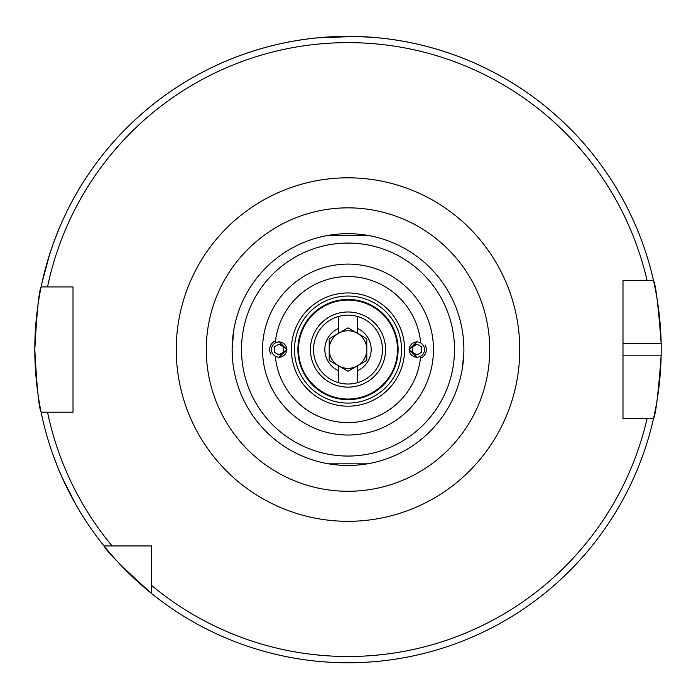 <?xml version="1.0" encoding="UTF-8"?>
<svg xmlns="http://www.w3.org/2000/svg" width="696" height="696" viewBox="0 0 696 696"><rect width="100%" height="100%" fill="white"/><g stroke="black" fill="none" stroke-linecap="round" stroke-linejoin="round"><path stroke-width="1.04" d="M59.282 228.166L53.009 244.331M52.365 246.158L48.059 259.408M47.502 261.27L41.943 283.055L49.816 253.744M52.209 452.539L58.36 468.747M59.108 470.54L64.772 483.268M65.607 485.016L76.047 504.931L62.292 477.882M416.904 341.736L409.065 349.566L416.904 357.396M420.662 356.439A72.984 72.984 0 0 1 275.338 356.439L279.096 357.396L286.935 349.566L279.096 341.736L275.338 342.693A72.984 72.984 0 0 1 420.662 342.693M297.888 349.566A50.112 50.112 0 0 1 348 299.454A50.112 50.112 0 0 1 398.112 349.566A50.112 50.112 0 0 1 348 399.678A50.112 50.112 0 0 1 297.888 349.566M310.416 349.566A37.584 37.584 0 0 1 348 311.982A37.584 37.584 0 0 1 385.584 349.566A37.584 37.584 0 0 1 348 387.15A37.584 37.584 0 0 1 310.416 349.566M232.377 357.326L232.116 349.566A115.884 115.884 0 0 1 348 233.682A115.884 115.884 0 0 1 463.884 349.566A115.884 115.884 0 0 1 348 465.45A115.884 115.884 0 0 1 232.116 349.566L233.708 330.4M454.488 349.566A106.488 106.488 0 0 1 348 456.054A106.488 106.488 0 0 1 241.512 349.566A106.488 106.488 0 0 1 348 243.078A106.488 106.488 0 0 1 454.488 349.566M328.843 235.274L367.157 235.274L328.843 235.274M463.814 353.568L462.292 368.723M367.157 463.858L328.843 463.858L367.157 463.858M354.986 36.444L316.68 37.932L342.998 36.41M356.926 36.497L374.239 37.462M622.99 355.83L661.139 355.83A313.2 313.2 0 0 1 653.527 418.47C655.736 414.799 658.277 393.919 661.139 355.83A313.2 313.2 0 0 0 661.139 343.302C658.285 305.283 655.745 284.403 653.527 280.662L622.99 280.662L622.99 418.47L653.527 418.47A313.2 313.2 0 0 1 34.8 349.566C36.888 311.521 39.002 290.641 41.125 286.926L73.01 286.926L73.01 412.206L41.125 412.206C39.002 408.491 36.888 387.611 34.8 349.566A313.2 313.2 0 0 1 653.527 280.662L647.106 280.662A306.936 306.936 0 0 0 47.528 286.926L41.125 286.926A313.2 313.2 0 0 1 661.139 343.302L622.99 343.302M151.624 593.558C123.201 568.049 107.332 552.172 104.008 545.942L151.624 545.942L151.624 593.558A313.2 313.2 0 0 0 653.527 418.47L647.106 418.47A306.936 306.936 0 0 1 151.624 585.458M112.108 545.942A306.936 306.936 0 0 1 47.528 412.206L41.125 412.206A313.2 313.2 0 0 0 104.008 545.942M338.604 316.419A34.452 34.452 0 0 1 382.452 349.566A34.452 34.452 0 0 1 338.604 382.713A34.452 34.452 0 0 1 338.604 316.419L338.604 328.382A23.177 23.177 0 0 0 338.604 370.75L338.604 365.844L329.208 360.415L329.208 338.717L338.604 333.288A18.792 18.792 0 0 0 338.604 365.844A18.792 18.792 0 0 0 366.792 349.566A18.792 18.792 0 0 0 338.604 333.288L338.604 328.382M338.604 370.75L338.604 382.713M357.396 316.419L357.396 333.288L366.792 338.717L366.792 360.415L357.396 365.844L357.396 382.713M357.396 328.382A23.177 23.177 0 0 1 357.396 370.75M366.792 338.717L348 327.868L329.208 338.717M329.208 349.566L329.208 360.415L348 371.264L366.792 360.415L366.792 349.566M357.396 365.844L357.396 366.357M272.475 353.385A7.639 7.63 90 0 0 282.907 356.178A7.639 7.63 90 0 0 285.699 345.747A7.639 7.63 90 0 0 275.268 342.954A7.639 7.63 90 0 0 272.475 353.385M279.087 354.986L283.785 352.28L283.785 346.852L279.087 344.137L274.398 346.852L274.398 352.28L279.087 354.986M275.538 340.849A9.396 9.387 90 0 0 270.918 354.264M278.844 344.285L283.785 346.852M278.844 354.847L283.289 352.28L283.289 346.852M283.289 352.28L283.785 352.28M423.507 345.747A7.639 7.63 -90 0 0 413.076 342.954A7.639 7.63 -90 0 0 410.283 353.385A7.639 7.63 -90 0 0 420.715 356.178A7.639 7.63 -90 0 0 423.507 345.747M416.895 344.137L412.206 346.852L412.206 352.28L416.895 354.986L421.593 352.28L421.593 346.852L416.895 344.137M420.462 358.275A9.396 9.387 -90 0 0 425.065 344.868M417.139 354.847L412.206 352.28M417.139 344.285L412.693 346.852L412.693 352.28M412.693 346.852L412.206 346.852M401.522 349.566A53.522 53.522 0 0 1 348 403.088A53.522 53.522 0 0 1 294.478 349.566A53.522 53.522 0 0 1 348 296.044A53.522 53.522 0 0 1 401.522 349.566M404.602 349.566A56.602 56.602 0 0 1 348 406.168A56.602 56.602 0 0 1 291.398 349.566A56.602 56.602 0 0 1 348 292.955A56.602 56.602 0 0 1 404.602 349.566M298.514 349.566A49.486 49.486 0 0 1 348 300.08A49.486 49.486 0 0 1 397.486 349.566A49.486 49.486 0 0 1 348 399.052A49.486 49.486 0 0 1 298.514 349.566M433.469 349.566A85.469 85.469 0 0 1 348 435.035A85.469 85.469 0 0 1 262.531 349.566A85.469 85.469 0 0 1 348 264.089A85.469 85.469 0 0 1 433.469 349.566M206.286 349.566A141.714 141.714 0 0 1 348 207.852A141.714 141.714 0 0 1 489.714 349.566A141.714 141.714 0 0 1 348 491.28A141.714 141.714 0 0 1 206.286 349.566M176.253 349.566A171.747 171.747 0 0 1 348 177.819A171.747 171.747 0 0 1 519.747 349.566A171.747 171.747 0 0 1 348 521.313A171.747 171.747 0 0 1 176.253 349.566M34.8 349.566A313.2 313.2 0 0 1 41.125 286.926M653.527 280.662A313.2 313.2 0 0 1 661.139 343.302"/></g></svg>
